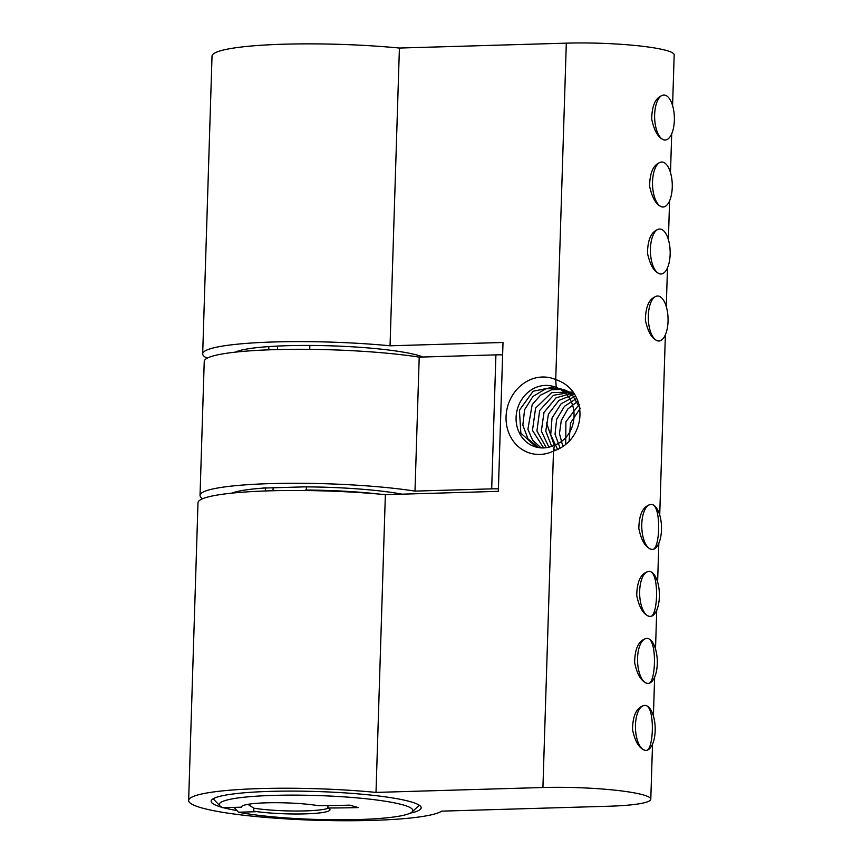 <?xml version="1.0" encoding="UTF-8"?>
<svg xmlns="http://www.w3.org/2000/svg" width="863" height="863" viewBox="0 0 863 863"><rect width="100%" height="100%" fill="white"/><g stroke="black" fill="none" stroke-linecap="round" stroke-linejoin="round"><path stroke-width="1.29" d="M385.362 494.661L376.009 792.407L542.924 787.509A75.049 9.277 1.8 0 1 650.788 799.235A75.049 9.277 1.8 0 1 608.631 806.236L441.727 811.134A127.584 15.771 1.8 0 1 304.736 819.85A127.584 15.771 1.8 0 1 188.641 800.486L197.994 502.741A127.584 15.771 1.8 0 1 385.362 494.661L498.329 491.349L503.01 342.482L390.044 345.793A127.584 15.771 -178.2 0 0 202.676 353.862A127.584 15.771 -178.2 0 0 207.131 358.199M658.782 341.004C652.676 340.011 648.21 333.086 645.395 320.227C645.578 305.804 649.602 297.735 657.466 295.998L657.52 295.998A22.514 9.86 88.3 0 0 648.329 315.696A22.514 9.86 88.3 0 0 658.847 341.004A22.514 9.86 88.3 0 0 668.048 318.21A22.514 9.86 88.3 0 0 657.52 295.998M660.896 274.013C654.78 273.01 650.314 266.084 647.498 253.237C647.682 238.814 651.705 230.734 659.569 229.008L659.623 229.008A22.514 9.86 88.3 0 0 650.432 248.706A22.514 9.86 88.3 0 0 660.95 274.013A22.514 9.86 88.3 0 0 670.152 251.219A22.514 9.86 88.3 0 0 659.623 229.008M663 207.023C656.883 206.02 652.428 199.094 649.612 186.246C649.785 171.823 653.809 163.743 661.673 162.017L661.738 162.007A22.514 9.86 88.3 0 0 652.536 181.705A22.514 9.86 88.3 0 0 663.054 207.023A22.514 9.86 88.3 0 0 672.255 184.229A22.514 9.86 88.3 0 0 661.738 162.007M665.103 140.033C658.998 139.029 654.532 132.104 651.716 119.256C651.889 104.833 655.912 96.753 663.776 95.016L663.841 95.016A22.514 9.86 88.3 0 0 654.639 114.714A22.514 9.86 88.3 0 0 665.157 140.033A22.514 9.86 88.3 0 0 674.359 117.239A22.514 9.86 88.3 0 0 663.841 95.016M202.676 353.862L212.028 56.117A127.584 15.771 1.8 0 1 399.407 48.048L566.311 43.15L555.74 379.601C589.159 390.41 587.638 439.742 553.496 451.058A39.029 34.747 105.9 0 1 506.063 416.753A39.029 34.747 105.9 0 1 555.74 379.601L556.214 387.487A31.521 28.069 -74.1 0 0 553.054 386.354A31.521 28.069 -74.1 0 0 517.422 408.976A31.521 28.069 -74.1 0 0 535.783 446.98A31.521 28.069 -74.1 0 0 554.402 445.2C579.666 436.171 580.896 396.376 556.214 387.487M566.311 43.15A75.049 9.277 1.8 0 1 674.186 54.865L672.59 105.61M644.596 705.395C636.743 707.121 632.719 715.2 632.525 729.613C635.082 741.792 639.332 748.717 645.276 750.368M645.923 750.411C653.755 751.651 655.19 707.595 646.02 705.567M646.711 638.404C638.847 640.13 634.823 648.199 634.639 662.622C637.196 674.801 641.446 681.716 647.39 683.377M648.027 683.41C655.858 684.661 657.293 640.605 648.124 638.577M648.814 571.414C640.95 573.14 636.926 581.209 636.743 595.632C639.3 607.811 643.55 614.726 649.494 616.387M650.13 616.419C657.962 617.671 659.397 573.615 650.227 571.586M650.918 504.424C643.054 506.15 639.03 514.219 638.847 528.631C641.403 540.821 645.653 547.735 651.597 549.397M652.234 549.429C660.076 550.68 661.5 506.624 652.331 504.596M399.407 48.048L390.044 345.793M235.319 352.147A97.562 12.06 1.8 0 1 326.246 345.696A97.562 12.06 1.8 0 1 422.935 357.012M188.641 800.486A127.584 15.771 1.8 0 1 376.009 792.407M236.98 810.573A105.07 12.988 1.8 0 1 223.388 807.703M221.867 807.293A105.07 12.988 1.8 0 1 211.144 801.188A105.07 12.988 1.8 0 1 316.57 791.511A105.07 12.988 1.8 0 1 421.176 807.79A105.07 12.988 1.8 0 1 410.087 813.205M554.402 445.2L553.496 451.058L542.924 787.509M268.846 346.592L268.749 349.839M309.849 345.437L309.731 349.342M379.979 494.165A96.063 11.877 -178.2 0 0 305.308 490.044L305.286 490.54M234.067 807.39L238.479 812.223L255.707 811.716L253.722 811.155A44.283 5.469 -178.2 0 0 302.115 813.949A44.283 5.469 -178.2 0 0 329.979 809.753A44.283 5.469 -178.2 0 0 327.886 807.995A180.119 22.265 -178.2 0 0 358.231 807.574L349.688 805.136A180.119 22.265 1.8 0 1 318.393 805.675A44.283 5.469 -178.2 0 0 269.795 802.752A44.283 5.469 -178.2 0 0 241.467 806.97A44.283 5.469 -178.2 0 0 241.489 807.175L241.5 806.754M238.479 812.223A96.818 11.963 -178.2 0 0 340.561 819.807A96.818 11.963 -178.2 0 0 412.029 811.975A96.818 11.963 -178.2 0 0 316.441 795.503A96.818 11.963 -178.2 0 0 220.011 805.945A96.818 11.963 -178.2 0 0 222.708 807.725L241.489 807.175M306.333 490.044L306.43 486.872M265.34 490.971L265.437 487.649M327.962 805.6L327.886 807.995M253.722 811.155L253.819 808.178L247.983 804.402M253.819 808.178A44.283 5.469 -178.2 0 0 296.408 811.026A44.283 5.469 -178.2 0 0 328.35 808.21M273.129 487.422L273.021 490.745M277.562 346.085L277.454 349.558M498.415 488.879A15.005 1.855 -178.2 0 0 491.694 488.857L495.912 354.876A15.005 1.855 1.8 0 1 502.622 354.887M202.719 498.695A125.782 15.545 1.8 0 1 200.033 495.351A125.782 15.545 1.8 0 1 278.091 483.431A125.782 15.545 1.8 0 1 414.995 491.112L491.694 488.857M263.97 487.692L263.959 488.059A97.562 12.06 -178.2 0 0 231.856 493.14M263.959 488.059L304.423 486.872A97.562 12.06 -178.2 0 1 402.18 494.175M200.033 495.351L204.24 361.36A125.782 15.545 1.8 0 1 282.309 349.45A125.782 15.545 1.8 0 1 419.213 357.12L495.912 354.876M419.213 357.12L414.995 491.112M635.459 725.093A22.514 9.86 -91.7 0 1 644.661 705.395A22.514 9.86 -91.7 0 1 655.179 727.617A22.514 9.86 -91.7 0 1 645.977 750.411A22.514 9.86 -91.7 0 1 635.459 725.093M637.563 658.102A22.514 9.86 -91.7 0 1 646.765 638.404A22.514 9.86 -91.7 0 1 657.282 660.616A22.514 9.86 -91.7 0 1 648.081 683.41A22.514 9.86 -91.7 0 1 637.563 658.102M639.666 591.112A22.514 9.86 -91.7 0 1 648.868 571.414A22.514 9.86 -91.7 0 1 659.386 593.625A22.514 9.86 -91.7 0 1 650.184 616.419A22.514 9.86 -91.7 0 1 639.666 591.112M641.781 524.121A22.514 9.86 -91.7 0 1 650.972 504.424A22.514 9.86 -91.7 0 1 661.49 526.635A22.514 9.86 -91.7 0 1 652.299 549.429A22.514 9.86 -91.7 0 1 641.781 524.121M580.227 408.361L570.529 422.999L569.159 440.357M579.224 404.294L565.901 421.77L565.729 443.496M578.016 401.036L567.822 408.997L561.274 420.54L559.472 433.604L562.676 445.858M576.743 398.339L564.456 406.333L556.646 419.321L555.038 434.262L559.925 447.681M575.459 396.085L561.112 403.776L552.018 418.091L550.713 434.833L557.455 449.116M574.262 394.262L558.965 400.378L548.447 414.067L545.783 431.133L551.662 446.354M553.841 448.846L555.319 450.216M573.248 392.859L556.042 397.854L543.992 412.417L541.338 431.155L548.9 447.185M572.579 392.007L553.485 395.286L539.666 410.497L536.926 430.95L546.225 447.692M572.611 392.05L551.662 392.6L535.599 408.102L532.471 430.432L543.636 447.919M574.229 394.208L563.474 389.407L551.63 389.731L540.605 395.103L532.191 404.618L527.908 429.278L532.654 440.292L541.123 447.886M553.539 450.777L554.219 450.734M580.26 408.544L572.73 395.588L560.249 388.415L545.826 388.749L532.903 396.495L524.596 409.709L522.838 425.125L527.994 438.9L538.685 447.617M554.682 386.872L533.129 391.241L519.407 410.238L520.853 433.172L536.344 447.131M554.337 445.642L546.506 422.924M671.705 133.797L670.486 172.6M669.602 200.788L668.383 239.59M667.487 267.778L666.268 306.592M665.384 334.768L659.72 515.006M658.836 543.194L657.617 581.996M656.732 610.184L655.513 648.998M654.629 677.185L653.41 715.988M652.525 744.176L650.788 799.235M412.029 811.975L419.31 805.244M220.011 805.945L213.161 798.76"/></g></svg>
